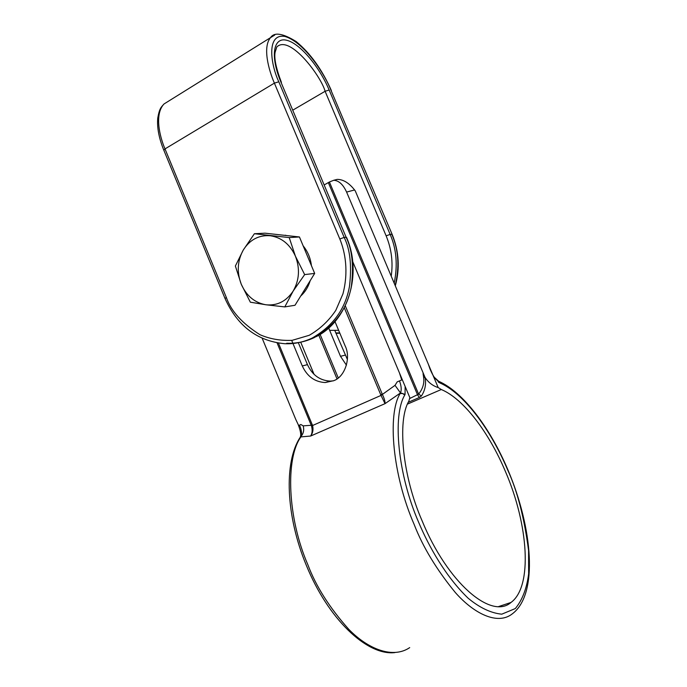 <?xml version="1.0" encoding="UTF-8"?>
<svg xmlns="http://www.w3.org/2000/svg" width="687" height="687" viewBox="0 0 687 687"><rect width="100%" height="100%" fill="white"/><g stroke="black" fill="none" stroke-linecap="round" stroke-linejoin="round"><path stroke-width="1.03" d="M298.33 342.684L307.458 364.642C312.327 375.093 319.944 380.581 330.31 381.096L325.277 382.539L333.779 380.667C344.891 376.862 351.203 357.807 345.14 345.887L334.998 321.61M278.458 343.114L312.568 425.511C313.512 429.607 312.868 433.119 310.636 436.039L385.029 403.655L381.019 395.411L395.025 385.347L397.215 381.86L401.723 379.988L399.499 373.024L409.847 397.661L408.808 401.26C397.198 420.607 402.445 475.954 421.998 520.557C447.323 582.662 491.248 620.043 511.025 602.439L498.745 606.518M408.336 402.247L419.413 397.464L421.449 395.961C425.133 390.285 426.335 384.11 425.055 377.438C428.37 382.47 432.75 385.845 438.194 387.58L441.294 389.52C463.399 398.7 488.904 432.183 505.512 471.694C528.346 524.439 532.906 586.483 511.025 602.439M330.31 381.096L333.367 380.847M325.277 382.539C314.852 382.015 307.183 376.485 302.28 365.948L292.954 343.483M292.842 343.217L291.674 340.391M312.31 424.781L311.22 425.279L311.434 425.82L312.568 425.511L381.019 395.411L344.299 307.802M345.286 305.827L382.221 394.037L380.675 394.699M311.434 425.82C312.594 429.89 312.336 433.291 310.636 436.039L300.897 436.898L301.086 436.382C303.568 433.368 304.272 429.864 303.207 425.863L311.22 425.279L277.076 342.899M262.202 338.313L295.711 419.285L298.665 425.571L300.837 424.497L303.207 425.863M399.499 373.024L352.714 261.618M399.499 380.899C401.363 385.948 401.697 389.958 400.504 392.93L385.029 403.655C385.192 401.509 384.334 398.486 382.453 394.596M299.91 437.756L301.086 436.382C302.04 433.617 301.516 429.864 299.515 425.133M409.701 647.618C392.904 659.056 368.043 649.146 348.807 629.344C329.571 607.789 315.934 586.26 307.879 564.766C287.424 517.792 285.303 458.418 300.897 436.898L300.236 437.087C301.318 435.111 300.597 430.826 298.064 424.231M405.141 386.455L405.055 394.398L400.504 392.93L395.025 385.347M438.083 381.002L439.8 382.899C463.33 392.973 490.269 428.516 507.848 470.329C517.371 491.085 524.284 517.818 528.578 550.536L528.647 573.8C526.74 588.553 522.292 600.146 515.302 608.562L501.759 614.178C490.965 613.105 479.784 607.806 468.216 598.291C445.597 576.573 428.748 546.294 418.727 522.472C397.782 474.691 392.311 415.592 404.755 395.094L402.668 393.479L400.117 393.548C387.176 414.527 392.629 475.318 414.175 524.499C422.831 546.929 436.589 569.652 455.438 592.658C474.185 613.869 497.388 625.118 511.875 614.178M394.802 652.607C366.703 655.853 327.879 618.532 306.29 565.238C285.869 516.135 283.688 462.463 300.107 437.447L299.626 438.22M404.755 395.094L405.055 394.398M439.8 382.899L433.703 376.94L428.327 364.179L429.959 368.799M438.194 387.58L433.703 376.94M439.139 382.573L437.756 380.804M334.818 330.533L347.416 359.533M345.106 355.153L340.494 356.313L346.454 365.183M340.494 356.313L328.687 328.017M428.327 364.179L355.291 190.934L354.578 189.964L346.6 192.077L425.055 377.438L423.63 377.412C424.472 383.243 422.806 388.816 418.623 394.14L421.449 395.961M409.701 398.529L418.623 394.14L329.417 181.995L324.436 184.803M314.079 374.363L300.691 342.152L314.053 374.338M346.6 192.077C343.114 184.46 338.811 180.526 333.71 180.277L329.417 181.995M333.925 180.277L337.248 179.376C343.242 179.401 349.013 182.931 354.578 189.964M423.055 373.625L423.63 377.412M391.229 276.174C393.196 262.271 391.496 248.823 386.137 235.839L325.106 91.277L293.014 110.023M329.666 330.361L338.639 330.327M330.997 90.315L392.131 234.361L330.997 90.315C325.647 75.999 305.097 42.56 284.95 36.445C265.663 33.079 271.082 65.703 278.81 81.779L274.388 83.136L339.807 238.973C345.157 251.966 348.781 271.322 342.933 293.899L335.823 310.318C328.867 320.735 320.005 329.064 309.244 335.29L292.138 340.34C280.451 340.838 269.716 338.949 259.918 334.681C242.202 323.457 231.012 311.065 226.358 297.505L165 148.907C159.564 136.284 154.352 114.24 163.987 103.995L270.515 37.648C262.46 47.111 268.634 69.885 274.388 83.136L165 148.907L163.824 150.221C158.912 138.147 156.894 127.396 157.77 117.966C159.59 107.807 161.222 107.318 163.987 103.995M278.81 81.779L344.178 237.419L346.136 237.29L280.949 82.131C270.043 56.36 273.186 36.9 286.539 40.232C299.747 43.187 319.232 66.356 329.15 90.014L390.139 234.404L391.822 234.293C398.546 249.733 399.662 266.814 395.162 285.517M279.987 234.825L287.552 235.658M303.147 245.852C307.75 251.502 310.507 258.106 311.426 265.663M310.172 280.717C308.3 286.926 305.148 292.044 300.691 296.054M282.099 235.057L299.438 236.963L314.672 273.426L294.998 305.277L284.804 306.909L293.169 291.056L304.659 274.594L295.427 256.208L289.21 237.582L254.388 233.726L264.993 233.176L282.099 235.057M299.438 236.963L289.21 237.582M314.672 273.426L304.659 274.594M254.388 233.726L243.241 250.085L235.375 266.024L241.274 284.281L250.351 302.194L265.921 304.77L284.804 306.909M270.137 235.727C258.733 234.963 249.767 239.746 243.241 250.085C237.367 260.888 236.714 272.284 241.274 284.281C246.496 295.942 254.714 302.769 265.921 304.77C277.239 305.895 286.324 301.327 293.169 291.056C299.352 280.167 300.107 268.548 295.427 256.208C289.974 244.271 281.541 237.444 270.137 235.727M440.934 383.406L438.289 382.032M307.458 364.642L302.28 365.948M441.294 389.52L407.546 404.068M328.36 182.673L417.653 395.085L419.413 397.464M320.116 334.406L338.253 377.919M336.991 378.855L318.794 335.196M335.995 333.358L339.842 333.195M339.73 332.92L335.831 332.955M226.358 297.505L225.035 298.519C237.444 326.033 257.307 341.096 284.633 343.706C293.959 344.153 303.13 342.281 312.147 338.09C333.135 325.947 345.587 308.652 349.503 286.187C351.89 265.68 350.121 249.424 344.178 237.419L339.807 238.973M280.949 82.131L346.136 237.29C352.062 249.252 353.822 265.465 351.435 285.912C347.528 308.308 335.101 325.552 314.157 337.661C305.157 341.843 296.003 343.715 286.702 343.26C296.217 343.629 305.363 341.765 314.122 337.661M274.748 35.037L270.515 37.648C274.242 31.946 282.786 33.242 296.166 41.546C310.335 53.208 322.066 69.533 331.357 90.521M394.175 283.173C397.859 265.276 396.511 249.02 390.139 234.404L386.137 235.839M281.412 82.388C276.105 68.348 273.993 58.318 275.092 52.298L276.792 46.965C289.837 34.17 321.31 76.678 325.106 91.277L329.15 90.014M511.901 614.152C538.96 594.633 532.322 527.307 508.037 470.174C490.2 427.872 463.158 392.002 438.692 381.285L434.433 377.403C432.63 375.291 429.366 367.785 429.624 367.785M337.248 179.376L333.71 180.277M392.131 234.361C399.001 251.287 400.066 268.454 395.308 285.861M163.824 150.221L225.035 298.519M346.531 237.376C362.736 274.079 347.768 321.276 316.123 336.673M284.512 235.323L285.74 235.255"/></g></svg>
